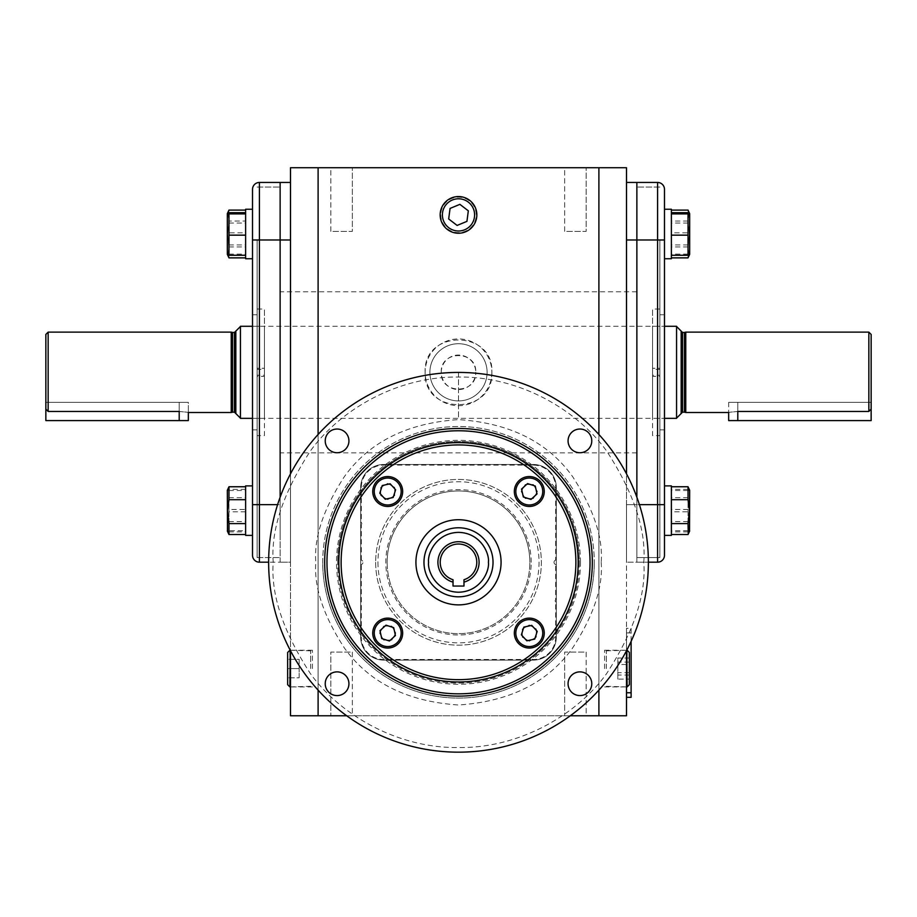 <?xml version="1.0" encoding="UTF-8"?>
<svg xmlns="http://www.w3.org/2000/svg" width="917" height="917" viewBox="0 0 917 917"><rect width="100%" height="100%" fill="white"/><g stroke="black" fill="none" stroke-linecap="round" stroke-linejoin="round"><path stroke-width="0.69" stroke-dasharray="4.58 3.44" d="M387.157 562.304A71.343 71.343 0 0 1 458.5 490.95A71.343 71.343 0 0 1 529.843 562.304A71.343 71.343 0 0 0 458.5 490.95A71.343 71.343 0 0 0 387.157 562.304A71.343 71.343 0 0 0 458.5 633.647A71.343 71.343 0 0 0 529.843 562.304A71.343 71.343 0 0 1 458.5 633.647A71.343 71.343 0 0 1 387.157 562.304A71.343 71.343 0 0 0 458.5 633.647A71.343 71.343 0 0 0 529.843 562.304A71.343 71.343 0 0 1 458.5 633.647A71.343 71.343 0 0 1 387.157 562.304A71.343 71.343 0 0 1 458.5 490.95A71.343 71.343 0 0 1 529.843 562.304A71.343 71.343 0 0 0 458.5 490.95A71.343 71.343 0 0 0 387.157 562.304M375.649 562.304A82.851 82.851 0 0 0 458.5 645.155A82.851 82.851 0 0 0 541.351 562.304A82.851 82.851 0 0 0 458.5 479.442A82.851 82.851 0 0 0 375.649 562.304A82.851 82.851 0 0 0 458.5 645.155A82.851 82.851 0 0 0 541.351 562.304A82.851 82.851 0 0 0 458.5 479.442A82.851 82.851 0 0 0 375.649 562.304M377.953 562.304A80.547 80.547 0 0 0 458.5 642.851A80.547 80.547 0 0 0 539.047 562.304A80.547 80.547 0 0 0 458.5 481.746A80.547 80.547 0 0 0 377.953 562.304M361.309 560.081L360.69 560L360.69 524.902L361.309 524.719A1.146 1.146 0 0 0 361.837 523.745A1.146 1.146 0 0 1 360.69 524.902L360.69 560A2.304 2.304 0 0 1 362.994 562.304A2.304 2.304 0 0 1 360.69 564.597L361.309 564.517A2.304 2.304 0 0 0 361.309 560.081L361.309 524.719M531.172 562.304A72.672 72.672 0 0 0 458.5 489.621A72.672 72.672 0 0 0 385.828 562.304A72.672 72.672 0 0 0 458.5 634.977A72.672 72.672 0 0 0 531.172 562.304M360.69 637.097L360.69 564.597L360.69 637.097A23.017 23.017 0 0 0 383.707 660.114A23.017 23.017 0 0 1 360.69 637.097L360.69 487.5A23.017 23.017 0 0 1 383.707 464.483L533.293 464.483A23.017 23.017 0 0 1 556.31 487.5L556.31 560L556.31 487.5A23.017 23.017 0 0 0 533.293 464.483A23.017 23.017 0 0 1 556.31 487.5L556.31 637.097A23.017 23.017 0 0 1 533.293 660.114L383.707 660.114A23.017 23.017 0 0 1 360.69 637.097L360.69 487.5A23.017 23.017 0 0 1 383.707 464.483L533.293 464.483L383.707 464.483A23.017 23.017 0 0 0 360.69 487.5L360.69 637.097L360.69 487.5A23.017 23.017 0 0 1 383.707 464.483L533.293 464.483A23.017 23.017 0 0 1 556.31 487.5L556.31 637.097A23.017 23.017 0 0 1 533.293 660.114L383.707 660.114L533.293 660.114A23.017 23.017 0 0 0 556.31 637.097L556.31 487.5L556.31 637.097A23.017 23.017 0 0 1 533.293 660.114L383.707 660.114A23.017 23.017 0 0 1 360.69 637.097A23.017 23.017 0 0 0 383.707 660.114A23.017 23.017 0 0 1 360.69 637.097L361.309 637.097L361.309 564.517M555.691 601.816L556.31 601.999A1.146 1.146 0 0 1 555.163 600.853A1.146 1.146 0 0 1 556.31 599.695L556.31 564.597L556.31 599.695L555.691 599.878A1.146 1.146 0 0 0 555.691 601.816L555.691 637.097A22.398 22.398 0 0 1 533.293 659.495L383.707 659.495A22.398 22.398 0 0 1 361.309 637.097M555.691 564.517L556.31 564.597A2.304 2.304 0 0 1 554.006 562.304A2.304 2.304 0 0 1 556.31 560L555.691 560.081A2.304 2.304 0 0 0 555.691 564.517L555.691 599.878M361.309 522.782L360.69 522.598L360.69 487.5A23.017 23.017 0 0 1 383.707 464.483L533.293 464.483A23.017 23.017 0 0 1 556.31 487.5A23.017 23.017 0 0 0 533.293 464.483L383.707 464.483A23.017 23.017 0 0 0 360.69 487.5L360.69 522.598A1.146 1.146 0 0 1 361.837 523.745A1.146 1.146 0 0 0 361.309 522.782L361.309 487.5A22.398 22.398 0 0 1 383.707 465.102L533.293 465.102A22.398 22.398 0 0 1 555.691 487.5L555.691 560.081M689.676 531L689.676 490.286L689.676 531L689.676 490.286L688.025 490.538L688.025 531.917L689.504 531.379L688.025 530.748L688.025 489.369L689.504 489.907M688.025 534.531L688.025 521.578L689.504 510.643L688.025 497.679L688.312 487.351M671.382 486.755L671.382 534.531L671.382 486.755M688.025 497.679L671.382 497.679M688.025 521.578L671.382 521.578M664.481 485.895L664.481 535.379L664.481 485.895L664.481 535.379L664.481 485.895L671.382 485.895L671.382 535.379M606.332 668.585L606.332 650.852L606.332 668.585M627.113 650.233L627.113 686.925M629.349 652.468L629.349 684.69M629.349 679.119L629.349 658.039L629.349 679.119L617.84 679.119L617.84 664.504L629.349 664.504M629.349 675.05L617.84 675.05M629.349 672.654L617.84 672.654L617.84 679.119M629.349 662.108L617.84 662.108L617.84 672.654M629.349 658.039L617.84 658.039L617.84 662.108M617.84 664.504L617.84 658.039M440.779 214.899A17.721 17.721 0 0 0 458.5 232.62A17.721 17.721 0 0 0 476.221 214.899A17.721 17.721 0 0 0 458.5 197.178A17.721 17.721 0 0 0 440.779 214.899M466.936 221.364L468.323 210.818L459.887 204.353L450.064 208.423L448.677 218.968L457.113 225.433L466.936 221.364M491.867 372.313A33.367 33.367 0 0 1 458.5 405.681A33.367 33.367 0 0 1 425.133 372.313C423.058 329.272 493.919 329.249 491.867 372.313C493.954 415.298 423.115 415.447 425.133 372.313A33.367 33.367 0 0 1 458.5 338.946A33.367 33.367 0 0 1 491.867 372.313M441.237 372.313C440.171 350.053 476.829 350.042 475.763 372.313A17.263 17.263 0 0 0 458.5 355.051A17.263 17.263 0 0 0 441.237 372.313A17.263 17.263 0 0 0 458.5 389.576A17.263 17.263 0 0 0 475.763 372.313C476.84 394.551 440.194 394.619 441.237 372.313M310.668 668.585L310.668 650.852L310.668 668.585M289.887 686.925L289.887 650.233M287.651 684.69L287.651 652.468M287.651 668.585L287.651 659.369L287.651 677.789L287.651 668.585L299.16 668.585L287.651 668.585M299.16 659.369L299.16 668.585L299.16 659.369L287.651 659.369L299.16 659.369M299.16 677.789L299.16 668.585L299.16 677.789L287.651 677.789L299.16 677.789M387.708 648.044A14.959 14.959 0 0 0 402.666 633.085A14.959 14.959 0 0 0 387.708 618.127A14.959 14.959 0 0 1 402.666 633.085A14.959 14.959 0 0 1 387.708 648.044A14.959 14.959 0 0 1 372.749 633.085A14.959 14.959 0 0 1 387.708 618.127A14.959 14.959 0 0 0 372.749 633.085A14.959 14.959 0 0 0 387.708 648.044M387.708 646.554A13.468 13.468 0 0 0 401.176 633.085A13.468 13.468 0 0 0 387.708 619.628A13.468 13.468 0 0 0 374.251 633.085A13.468 13.468 0 0 0 387.708 646.554M391.754 640.1L395.812 633.085L391.754 626.082L383.661 626.082L379.615 633.085L383.661 640.1L391.754 640.1L383.661 640.1L379.615 633.085L383.661 626.082L391.754 626.082L395.812 633.085L391.754 640.1M664.481 233.984L664.481 258.732L664.481 233.984M664.481 209.248L664.481 258.732L664.481 209.248L671.382 209.248L671.382 258.732M671.382 510.643L671.382 485.895L671.382 510.643M671.382 232.815L671.382 255.258L671.382 232.815L688.025 232.815L688.025 212.71M689.676 254.341L689.676 213.627M689.504 254.731L688.025 254.089L688.025 232.815M688.025 254.089L671.382 254.089M689.034 212.973L688.025 223.06L689.504 233.984L688.025 221.031L688.312 210.704M671.382 257.872L671.382 210.096L671.382 257.872M688.025 257.872L688.025 244.919L689.504 233.984L688.025 246.948L689.171 254.949M688.025 246.948L671.382 246.948M688.025 223.06L671.382 223.06M688.025 221.031L671.382 221.031M688.025 244.919L671.382 244.919M671.382 511.812L671.382 489.369L671.382 511.812L688.025 511.812M688.025 490.538L671.382 490.538M688.025 489.369L671.382 489.369M688.025 509.474L671.382 509.474M688.025 530.748L671.382 530.748M688.025 531.917L671.382 531.917M372.749 491.512A14.959 14.959 0 0 0 387.708 506.471A14.959 14.959 0 0 0 402.666 491.512A14.959 14.959 0 0 1 387.708 506.471A14.959 14.959 0 0 1 372.749 491.512A14.959 14.959 0 0 1 387.708 476.553A14.959 14.959 0 0 1 402.666 491.512A14.959 14.959 0 0 0 387.708 476.553A14.959 14.959 0 0 0 372.749 491.512M374.251 491.512A13.468 13.468 0 0 0 387.708 504.969A13.468 13.468 0 0 0 401.176 491.512A13.468 13.468 0 0 0 387.708 478.044A13.468 13.468 0 0 0 374.251 491.512M380.693 495.558L387.708 499.605L394.723 495.558L394.723 487.454L387.708 483.408L380.693 487.454L380.693 495.558L380.693 487.454L387.708 483.408L394.723 487.454L394.723 495.558L387.708 499.605L380.693 495.558M529.292 476.553A14.959 14.959 0 0 0 514.334 491.512A14.959 14.959 0 0 0 529.292 506.471A14.959 14.959 0 0 1 514.334 491.512A14.959 14.959 0 0 1 529.292 476.553A14.959 14.959 0 0 1 544.251 491.512A14.959 14.959 0 0 1 529.292 506.471A14.959 14.959 0 0 0 544.251 491.512A14.959 14.959 0 0 0 529.292 476.553M529.292 478.044A13.468 13.468 0 0 0 515.824 491.512A13.468 13.468 0 0 0 529.292 504.969A13.468 13.468 0 0 0 542.749 491.512A13.468 13.468 0 0 0 529.292 478.044M525.246 484.497L521.188 491.512L525.246 498.527L533.339 498.527L537.385 491.512L533.339 484.497L525.246 484.497L533.339 484.497L537.385 491.512L533.339 498.527L525.246 498.527L521.188 491.512L525.246 484.497M544.251 633.085A14.959 14.959 0 0 0 529.292 618.127A14.959 14.959 0 0 0 514.334 633.085A14.959 14.959 0 0 1 529.292 618.127A14.959 14.959 0 0 1 544.251 633.085A14.959 14.959 0 0 1 529.292 648.044A14.959 14.959 0 0 1 514.334 633.085A14.959 14.959 0 0 0 529.292 648.044A14.959 14.959 0 0 0 544.251 633.085M542.749 633.085A13.468 13.468 0 0 0 529.292 619.628A13.468 13.468 0 0 0 515.824 633.085A13.468 13.468 0 0 0 529.292 646.554A13.468 13.468 0 0 0 542.749 633.085M536.307 629.039L529.292 624.993L522.277 629.039L522.277 637.143L529.292 641.189L536.307 637.143L536.307 629.039L536.307 637.143L529.292 641.189L522.277 637.143L522.277 629.039L529.292 624.993L536.307 629.039M227.324 531L227.496 489.907L228.975 490.538L228.975 531.917L227.496 531.379L228.975 530.748L245.618 530.748L245.618 489.369L245.618 530.748M228.975 531.917L245.618 531.917M245.618 511.812L228.975 511.812M228.975 530.748L228.975 509.474L245.618 509.474M228.975 509.474L228.975 489.369L245.618 489.369M228.975 490.538L245.618 490.538M228.975 489.369L227.496 489.907M252.519 510.643L252.519 485.895L252.519 510.643M245.618 510.643L245.618 485.895L245.618 510.643M228.975 534.531L228.975 521.578L227.496 510.643L228.975 497.679L228.688 487.351M245.618 486.755L245.618 534.531L245.618 486.755M228.975 521.578L245.618 521.578M228.975 497.679L245.618 497.679M252.519 535.379L252.519 485.895L252.519 535.379M252.519 485.895L245.618 485.895L245.618 535.379M227.324 233.984L227.324 254.341L227.324 233.984M228.975 257.872L228.975 244.919L227.496 233.984L228.975 246.948L227.829 254.949M228.975 244.919L245.618 244.919L245.618 210.096L245.618 244.919M227.966 212.973L228.975 223.06L227.496 233.984L228.975 221.031L245.618 221.031M228.975 221.031L228.688 210.704M228.975 223.06L245.618 223.06M228.975 246.948L245.618 246.948M252.519 209.248L252.519 258.732L252.519 209.248L252.519 258.732L252.519 209.248L245.618 209.248L245.618 258.732M227.324 254.341L227.324 213.627M227.496 254.731L228.975 254.089L228.975 212.71M245.618 232.815L245.618 255.258L245.618 232.815L228.975 232.815M228.975 254.089L245.618 254.089M636.868 297.704L636.868 208.251C636.868 204.525 636.868 204.525 636.868 208.251L636.868 297.704M280.132 297.704L280.132 208.251C280.132 204.525 280.132 204.525 280.132 208.251L280.132 536.388C280.132 540.102 280.132 540.102 280.132 536.388L280.132 297.704M423.975 562.304A34.525 34.525 0 0 1 458.5 527.779A34.525 34.525 0 0 1 493.025 562.304A34.525 34.525 0 0 0 458.5 527.779A34.525 34.525 0 0 0 423.975 562.304A34.525 34.525 0 0 0 458.5 596.818A34.525 34.525 0 0 0 493.025 562.304A34.525 34.525 0 0 1 458.5 596.818A34.525 34.525 0 0 1 423.975 562.304A34.525 34.525 0 0 0 458.5 596.818A34.525 34.525 0 0 0 493.025 562.304A34.525 34.525 0 0 0 458.5 527.779A34.525 34.525 0 0 0 423.975 562.304A34.525 34.525 0 0 0 458.5 596.818A34.525 34.525 0 0 0 493.025 562.304A34.525 34.525 0 0 0 458.5 527.779A34.525 34.525 0 0 0 423.975 562.304A34.525 34.525 0 0 0 458.5 596.818A34.525 34.525 0 0 0 493.025 562.304A34.525 34.525 0 0 0 458.5 527.779A34.525 34.525 0 0 0 423.975 562.304M290.494 668.585L290.494 650.233L290.494 668.585M312.41 668.585L312.41 650.233L312.41 668.585M458.5 196.547A18.34 18.34 0 0 0 440.16 214.899A18.34 18.34 0 0 0 458.5 233.239A18.34 18.34 0 0 0 476.84 214.899A18.34 18.34 0 0 0 458.5 196.547A18.34 18.34 0 0 1 476.84 214.899M626.506 668.585L626.506 650.233L626.506 668.585M604.59 668.585L604.59 650.233L604.59 668.585M586.169 652.079L586.169 715.764L564.654 715.764L586.169 715.764L564.654 715.764L586.169 715.764L586.169 652.079L564.654 652.079L564.654 715.764L564.654 652.079L586.169 652.079M352.346 652.079L352.346 715.764L330.831 715.764L352.346 715.764L330.831 715.764L352.346 715.764L352.346 652.079L330.831 652.079L330.831 715.764L330.831 652.079L352.346 652.079M429.901 372.313A28.599 28.599 0 0 1 458.5 343.715A28.599 28.599 0 0 1 487.099 372.313A28.599 28.599 0 0 1 458.5 400.912A28.599 28.599 0 0 1 429.901 372.313A28.599 28.599 0 0 1 458.5 343.715A28.599 28.599 0 0 1 487.099 372.313A28.599 28.599 0 0 1 458.5 400.912A28.599 28.599 0 0 1 429.901 372.313M330.831 231.393L330.831 167.719L352.346 167.719L330.831 167.719L352.346 167.719L330.831 167.719L330.831 231.393L352.346 231.393L352.346 167.719L352.346 231.393L330.831 231.393M564.654 231.393L564.654 167.719L586.169 167.719L564.654 167.719L586.169 167.719L564.654 167.719L564.654 231.393L586.169 231.393L586.169 167.719L586.169 231.393L564.654 231.393M636.868 446.923L636.868 536.388C636.868 540.102 636.868 540.102 636.868 536.388L636.868 446.923M290.494 715.764L626.506 715.764L626.506 167.719L290.494 167.719L290.494 715.764M570.305 715.764L346.695 715.764M318.107 715.764L318.107 167.719M290.494 473.848L290.494 650.761M290.494 562.19L290.494 504.648L290.494 562.19L280.132 562.19L290.494 562.19M290.494 239.979L290.494 504.648L290.494 182.449L290.494 239.979L280.132 239.979L280.132 182.449L290.494 182.449M318.107 434.463L318.107 690.134M598.893 434.463L598.893 690.134M626.506 650.761L626.506 473.848M626.506 504.648L626.506 182.449L626.506 562.19L626.506 504.648L636.868 504.648L636.868 562.19L636.868 239.979L636.868 562.19L626.506 562.19L648.365 562.19L636.868 562.19L636.868 239.979L636.868 504.648L626.506 504.648M631.114 641.396L631.114 628.305L626.506 628.305L626.506 697.344L626.506 628.305L631.114 628.305L631.114 697.344M598.893 715.764L598.893 167.719M280.132 497.209L280.132 187.045L280.132 497.209M556.31 637.097A23.017 23.017 0 0 1 533.293 660.114L383.707 660.114L533.293 660.114A23.017 23.017 0 0 0 556.31 637.097L555.691 637.097M626.506 182.449L636.868 182.449L636.868 239.979L636.868 187.045L636.868 239.979L626.506 239.979M280.132 510.643C280.132 525.785 280.132 525.785 280.132 510.643C280.132 495.501 280.132 495.501 280.132 510.643C280.132 525.785 280.132 525.785 280.132 510.643C280.132 495.501 280.132 495.501 280.132 510.643M280.132 233.984C280.132 249.126 280.132 249.126 280.132 233.984C280.132 218.854 280.132 218.854 280.132 233.984C280.132 249.126 280.132 249.126 280.132 233.984C280.132 218.854 280.132 218.854 280.132 233.984M636.868 510.643C636.868 525.785 636.868 525.785 636.868 510.643C636.868 495.501 636.868 495.501 636.868 510.643C636.868 525.785 636.868 525.785 636.868 510.643C636.868 495.501 636.868 495.501 636.868 510.643M636.868 233.984C636.868 249.126 636.868 249.126 636.868 233.984C636.868 218.854 636.868 218.854 636.868 233.984C636.868 249.126 636.868 249.126 636.868 233.984C636.868 218.854 636.868 218.854 636.868 233.984M280.132 341.949L280.132 402.678L280.132 341.949M636.868 341.949L636.868 402.678L636.868 341.949M257.127 369.379L257.127 326.28L264.428 326.28L264.428 418.347L257.127 418.347L257.127 326.383L257.127 375.248L264.428 375.248L264.428 418.255L264.428 369.379L257.127 369.379M257.127 376.348L257.127 309.155L257.127 435.472L257.127 376.348L264.428 376.348L264.428 309.155L264.428 435.609L257.127 435.609L257.127 376.348M257.127 309.029L257.127 368.279L264.428 368.279L264.428 309.029L257.127 309.029M235.829 413.544L235.829 331.094M240.437 418.347L240.437 326.28M48.154 332.126L48.154 411.446L45.85 409.085L45.85 334.43M231.233 412.501L231.233 332.126M48.154 411.446L179.205 411.446C190.988 412.593 190.988 412.593 179.205 411.446L179.205 402.322L188.34 402.322L45.85 402.322L179.205 402.322L45.85 402.322L45.85 420.582L188.34 420.582M232.517 412.157L232.517 332.47M458.5 372.313L458.5 418.347L458.5 372.313M257.127 372.313L257.127 429.855L257.127 372.313M252.519 372.313L252.519 429.855L252.519 372.313M280.132 562.19L280.132 504.648L280.132 562.19L268.635 562.19L280.132 562.19M252.519 192.879L252.519 189.349A6.9 6.9 0 0 1 259.419 182.449L280.132 182.449L280.132 239.979L259.419 239.979L259.419 562.19A6.9 6.9 0 0 1 252.519 555.278L252.519 551.759M259.419 182.449L259.419 239.979L252.519 239.979L252.519 504.648L277.599 504.648M257.127 239.979L257.127 557.582L257.127 239.979L280.132 239.979L257.127 239.979M257.127 187.045L280.132 187.045L257.127 187.045M257.127 557.582L280.132 557.582L257.127 557.582M659.873 372.313L659.873 429.855L659.873 372.313M664.481 372.313L664.481 429.855L664.481 372.313M664.481 504.648L657.581 504.648L657.581 562.19A6.9 6.9 0 0 0 664.481 555.278L664.481 189.349A6.9 6.9 0 0 0 657.581 182.449L636.868 182.449L636.868 239.979L657.581 239.979L657.581 504.648L639.401 504.648M659.873 239.979L659.873 504.648L659.873 239.979L636.868 239.979L659.873 239.979M659.873 557.582L659.873 504.648L659.873 557.582L636.868 557.582L659.873 557.582M659.873 187.045L636.868 187.045L659.873 187.045M681.171 413.544L681.171 331.094M676.563 418.347L676.563 326.28M868.846 332.126L868.846 411.446L871.15 409.085L871.15 334.43M685.767 412.501L685.767 332.126M684.483 412.157L684.483 332.47M868.846 411.446L737.795 411.446C726.012 412.593 726.012 412.593 737.795 411.446L737.795 402.322L728.66 402.322L871.15 402.322L737.795 402.322L871.15 402.322L871.15 420.582L737.795 420.582L737.795 402.322L871.15 402.322L871.15 409.085M676.563 372.313L676.563 418.141L676.563 372.313M659.873 369.379L659.873 326.28L652.572 326.28L652.572 418.347L659.873 418.347L659.873 326.383L659.873 375.248L652.572 375.248L652.572 418.255L652.572 369.379L659.873 369.379M659.873 376.348L659.873 309.155L659.873 435.472L659.873 376.348L652.572 376.348L652.572 309.155L652.572 435.609L659.873 435.609L659.873 376.348M659.873 309.029L659.873 368.279L652.572 368.279L652.572 309.029L659.873 309.029M440.229 562.304A18.271 18.271 0 0 1 458.5 544.022A18.271 18.271 0 0 1 463.979 579.727L463.979 586.055L453.021 586.055L453.021 579.727A18.271 18.271 0 0 1 440.229 562.304M648.365 562.304A189.865 189.865 0 0 0 458.5 372.428A189.865 189.865 0 0 0 268.635 562.304A189.865 189.865 0 0 0 458.5 752.169A189.865 189.865 0 0 0 648.365 562.304A189.865 189.865 0 0 1 458.5 752.169A189.865 189.865 0 0 1 268.635 562.304M594.285 562.304A135.785 135.785 0 0 1 458.5 698.089A135.785 135.785 0 0 1 322.715 562.304A135.785 135.785 0 0 1 458.5 426.508A135.785 135.785 0 0 1 594.285 562.304A135.785 135.785 0 0 0 458.5 426.508A135.785 135.785 0 0 0 322.715 562.304A135.785 135.785 0 0 0 458.5 698.089A135.785 135.785 0 0 0 594.285 562.304A135.785 135.785 0 0 1 458.5 698.089A135.785 135.785 0 0 1 322.715 562.304M338.82 562.304A119.68 119.68 0 0 0 458.5 681.973A119.68 119.68 0 0 0 578.18 562.304A119.68 119.68 0 0 0 458.5 442.624A119.68 119.68 0 0 0 338.82 562.304A119.68 119.68 0 0 1 458.5 442.624A119.68 119.68 0 0 1 578.18 562.304M501.072 562.304A42.572 42.572 0 0 0 458.5 519.721A42.572 42.572 0 0 0 415.928 562.304A42.572 42.572 0 0 0 458.5 604.876A42.572 42.572 0 0 0 501.072 562.304M348.93 683.727A11.852 11.852 0 0 0 337.078 671.874A11.852 11.852 0 0 0 325.226 683.727A11.852 11.852 0 0 0 337.078 695.579A11.852 11.852 0 0 0 348.93 683.727M348.93 440.882A11.852 11.852 0 0 0 337.078 429.03A11.852 11.852 0 0 0 325.226 440.882A11.852 11.852 0 0 0 337.078 452.734A11.852 11.852 0 0 0 348.93 440.882M591.774 440.882A11.852 11.852 0 0 0 579.922 429.03A11.852 11.852 0 0 0 568.07 440.882A11.852 11.852 0 0 0 579.922 452.734A11.852 11.852 0 0 0 591.774 440.882M591.774 683.727A11.852 11.852 0 0 0 579.922 671.874A11.852 11.852 0 0 0 568.07 683.727A11.852 11.852 0 0 0 579.922 695.579A11.852 11.852 0 0 0 591.774 683.727M590.032 562.304A131.532 131.532 0 0 0 458.5 430.772A131.532 131.532 0 0 0 326.968 562.304A131.532 131.532 0 0 0 458.5 693.825A131.532 131.532 0 0 0 590.032 562.304M575.876 562.304A117.376 117.376 0 0 0 458.5 444.928A117.376 117.376 0 0 0 341.124 562.304A117.376 117.376 0 0 0 458.5 679.669A117.376 117.376 0 0 0 575.876 562.304M372.749 633.085A14.959 14.959 0 0 0 387.708 648.044A14.959 14.959 0 0 0 402.666 633.085A14.959 14.959 0 0 0 387.708 618.127A14.959 14.959 0 0 0 372.749 633.085M379.993 630.644L381.724 638.553L389.45 640.994L395.433 635.538L393.691 627.629L385.977 625.176L379.993 630.644M529.292 648.044A14.959 14.959 0 0 0 544.251 633.085A14.959 14.959 0 0 0 529.292 618.127A14.959 14.959 0 0 0 514.334 633.085A14.959 14.959 0 0 0 529.292 648.044M526.839 640.811L534.749 639.069L537.202 631.354L531.745 625.371L523.836 627.113L521.383 634.828L526.839 640.811M544.251 491.512A14.959 14.959 0 0 0 529.292 476.553A14.959 14.959 0 0 0 514.334 491.512A14.959 14.959 0 0 0 529.292 506.471A14.959 14.959 0 0 0 544.251 491.512M537.007 493.954L535.276 486.044L527.55 483.603L521.567 489.059L523.309 496.968L531.023 499.421L537.007 493.954M387.708 476.553A14.959 14.959 0 0 0 372.749 491.512A14.959 14.959 0 0 0 387.708 506.471A14.959 14.959 0 0 0 402.666 491.512A14.959 14.959 0 0 0 387.708 476.553M390.161 483.786L382.251 485.529L379.798 493.243L385.255 499.226L393.164 497.495L395.617 489.77L390.161 483.786M579.326 562.304A120.826 120.826 0 0 1 458.5 683.131A120.826 120.826 0 0 1 337.674 562.304A120.826 120.826 0 0 0 458.5 683.131A120.826 120.826 0 0 0 579.326 562.304A120.826 120.826 0 0 0 458.5 441.478A120.826 120.826 0 0 0 337.674 562.304A120.826 120.826 0 0 1 458.5 441.478A120.826 120.826 0 0 1 579.326 562.304M728.66 420.582L737.795 420.582M737.795 402.322L728.66 402.322L737.795 402.322L737.795 411.446L737.795 402.322M179.205 420.582L179.205 402.322L188.34 402.322L188.34 412.501L188.34 402.322L45.85 402.322L45.85 409.085M556.31 487.5L555.691 487.5M383.707 659.495L383.707 660.114M533.293 659.495L533.293 660.114M533.293 465.102L533.293 464.483M383.707 465.102L383.707 464.483M361.309 487.5L360.69 487.5M631.114 692.748L626.506 692.748M626.506 632.913L631.114 632.913L626.506 632.913M234.454 412.157L234.454 332.47M179.205 402.322L179.205 411.446L179.205 402.322M257.127 504.648L280.132 504.648L257.127 504.648M657.581 182.449L657.581 239.979L664.481 239.979M659.873 504.648L636.868 504.648L659.873 504.648M682.546 412.157L682.546 332.47M643.768 562.304C646.244 530.095 633.888 493.048 606.71 451.141C578.283 411.355 521.395 376.302 458.5 377.036C395.605 376.302 338.717 411.355 310.29 451.141C283.112 493.048 270.756 530.095 273.232 562.304C270.756 594.503 283.112 631.549 310.29 673.456C338.717 713.243 395.605 748.295 458.5 747.561C521.395 748.295 578.283 713.243 606.71 673.456C633.888 631.549 646.244 594.503 643.768 562.304M601.185 562.304C603.099 587.098 593.586 615.639 572.655 647.918C547.873 682.546 509.818 701.574 458.5 704.99C407.182 701.574 369.127 682.546 344.345 647.918C323.414 615.639 313.901 587.098 315.815 562.304C313.901 537.5 323.414 508.958 344.345 476.691C369.127 442.051 407.182 423.035 458.5 419.608C509.818 423.035 547.873 442.051 572.655 476.691C593.586 508.958 603.099 537.5 601.185 562.304M580.472 562.304A121.972 121.972 0 0 0 458.5 440.32A121.972 121.972 0 0 0 336.528 562.304A121.972 121.972 0 0 0 458.5 684.277A121.972 121.972 0 0 0 580.472 562.304M606.332 686.306L626.506 686.902M606.332 650.852L626.769 650.245M310.668 686.306L290.494 686.902M310.668 650.852L290.231 650.245M636.868 291.766L280.132 291.766M312.41 650.233L290.494 650.233M604.59 650.233L626.506 650.233M604.59 686.925L626.506 686.925M312.41 686.925L290.494 686.925M636.868 452.86L280.132 452.86M252.519 418.347L664.481 418.347M252.519 326.28L664.481 326.28M252.519 314.783L257.127 314.783M252.519 429.855L257.127 429.855M664.481 429.855L659.873 429.855M664.481 314.783L659.873 314.783M728.66 402.322L728.66 412.501L728.66 402.322"/><path stroke-width="1.38" d="M671.382 486.755L688.025 486.755L689.676 490.286L689.504 531.379M688.025 486.755L688.025 499.708L689.504 510.643L688.025 523.596L688.312 533.935L688.025 534.531L671.382 534.531M688.025 523.596L671.382 523.596M688.025 499.708L671.382 499.708M671.382 535.379L664.481 535.379L671.382 535.379L671.382 485.895L664.481 485.895M626.506 686.902L627.113 686.925L626.769 650.245M627.113 686.925L629.349 684.69L629.349 652.468L627.113 650.233M476.84 214.899A18.34 18.34 0 0 1 458.5 233.239A18.34 18.34 0 0 1 440.16 214.899A18.34 18.34 0 0 1 458.5 196.547A18.34 18.34 0 0 1 476.84 214.899A18.34 18.34 0 0 1 458.5 233.239A18.34 18.34 0 0 1 440.16 214.899A18.34 18.34 0 0 1 458.5 196.547M458.5 198.783A16.105 16.105 0 0 1 474.605 214.899A16.105 16.105 0 0 1 458.5 231.004A16.105 16.105 0 0 1 442.395 214.899A16.105 16.105 0 0 1 458.5 198.783M457.113 225.433L466.936 221.364L468.323 210.818L459.887 204.353L450.064 208.423L448.677 218.968L457.113 225.433M290.231 650.245L289.887 686.925L290.494 686.902M289.887 650.233L287.651 652.468L287.651 684.69L289.887 686.925M671.382 258.732L664.481 258.732L671.382 258.732L671.382 209.248L664.481 209.248M671.382 212.71L688.025 212.71L689.676 213.627L689.676 254.341L688.025 255.258L671.382 255.258M689.504 213.248L688.025 213.879L688.025 255.258M688.025 235.153L671.382 235.153M688.025 213.879L671.382 213.879M689.676 213.627L688.025 210.096L689.034 212.973M689.171 254.949L688.025 257.872L671.382 257.872M688.025 210.096L671.382 210.096M245.618 486.755L228.975 486.755L227.324 490.286L227.496 531.379M228.975 486.755L228.975 499.708L227.496 510.643L228.975 523.596L245.618 523.596M228.975 499.708L245.618 499.708M228.975 523.596L228.975 534.531L245.618 534.531M252.519 192.879L252.519 504.648L259.419 504.648L259.419 562.19L268.635 562.19L259.419 562.19A6.9 6.9 0 0 1 252.519 555.278L252.519 504.648L252.519 535.379L245.618 535.379L245.618 485.895L252.519 485.895M227.829 254.949L228.975 257.872L245.618 257.872M245.618 212.71L228.975 212.71L227.324 213.627L228.975 210.096L245.618 210.096M228.975 210.096L227.966 212.973M245.618 258.732L252.519 258.732L245.618 258.732L245.618 209.248L252.519 209.248M227.324 213.627L227.324 254.341L228.975 255.258L245.618 255.258M227.496 213.248L228.975 213.879L245.618 213.879M228.975 213.879L228.975 235.153L245.618 235.153M228.975 235.153L228.975 255.258M626.506 650.761L626.506 715.764L570.305 715.764M346.695 715.764L290.494 715.764L290.494 650.761M318.107 434.463L318.107 167.719L290.494 167.719L290.494 473.848M318.107 690.134L318.107 715.764M318.107 167.719L598.893 167.719L598.893 434.463M598.893 690.134L598.893 715.764M626.506 473.848L626.506 167.719L598.893 167.719M277.599 504.648L259.419 504.648L259.419 239.979L252.519 239.979L252.519 189.349A6.9 6.9 0 0 1 259.419 182.449L280.132 182.449L280.132 497.209L280.132 182.449L290.494 182.449M626.506 239.979L636.868 239.979L636.868 497.209L636.868 182.449L626.506 182.449M631.114 697.344L626.506 697.344L631.114 697.344L631.114 641.396M232.517 332.47L231.233 332.126L231.233 412.501L232.517 412.157L232.517 332.47L234.454 332.47L235.829 331.094L235.829 413.544L240.437 418.141M48.154 332.126L45.85 334.43L45.85 409.085L48.154 411.446L48.154 332.126L231.233 332.126M231.233 412.501L188.34 412.501L188.34 420.582L179.205 420.582L179.205 411.446C190.988 412.593 190.988 412.593 179.205 411.446L48.154 411.446M252.519 326.28L240.437 326.28L240.437 418.347L252.519 418.347M245.618 535.379L252.519 535.379L252.519 551.759M664.481 504.648L657.581 504.648L657.581 182.449A6.9 6.9 0 0 1 664.481 189.349L664.481 555.278A6.9 6.9 0 0 1 657.581 562.19L648.365 562.19L657.581 562.19L657.581 504.648L639.401 504.648M657.581 182.449L636.868 182.449L636.868 239.979L664.481 239.979M682.546 332.47L682.546 412.157L684.483 412.157L684.483 332.47L682.546 332.47L681.171 331.094L681.171 413.544L676.563 418.141M868.846 332.126L871.15 334.43L871.15 409.085L868.846 411.446L868.846 332.126L685.767 332.126L685.767 412.501L684.483 412.157M664.481 326.28L676.563 326.28L676.563 418.347L664.481 418.347M871.15 409.085L871.15 420.582L737.795 420.582L737.795 411.446C726.012 412.593 726.012 412.593 737.795 411.446L868.846 411.446M423.975 562.304A34.525 34.525 0 0 1 458.5 527.779A34.525 34.525 0 0 1 493.025 562.304A34.525 34.525 0 0 1 458.5 596.818A34.525 34.525 0 0 1 423.975 562.304A34.525 34.525 0 0 0 458.5 596.818A34.525 34.525 0 0 0 493.025 562.304M463.979 582.135L463.979 579.727A18.271 18.271 0 0 0 458.5 544.022A18.271 18.271 0 0 0 453.021 579.727L453.021 582.135A20.575 20.575 0 0 1 441.673 550.452A20.575 20.575 0 0 1 475.327 550.452A20.575 20.575 0 0 1 463.979 582.135L463.979 586.055L453.021 586.055L453.021 582.135M341.124 562.304A117.376 117.376 0 0 0 458.5 679.669A117.376 117.376 0 0 0 575.876 562.304A117.376 117.376 0 0 0 458.5 444.928A117.376 117.376 0 0 0 341.124 562.304M415.928 562.304A42.572 42.572 0 0 1 458.5 519.721A42.572 42.572 0 0 1 501.072 562.304A42.572 42.572 0 0 1 458.5 604.876A42.572 42.572 0 0 1 415.928 562.304M268.635 562.304A189.865 189.865 0 0 0 458.5 752.169A189.865 189.865 0 0 0 648.365 562.304A189.865 189.865 0 0 0 458.5 372.428A189.865 189.865 0 0 0 268.635 562.304M325.226 683.727A11.852 11.852 0 0 1 337.078 671.874A11.852 11.852 0 0 1 348.93 683.727A11.852 11.852 0 0 1 337.078 695.579A11.852 11.852 0 0 1 325.226 683.727M325.226 440.882A11.852 11.852 0 0 1 337.078 429.03A11.852 11.852 0 0 1 348.93 440.882A11.852 11.852 0 0 1 337.078 452.734A11.852 11.852 0 0 1 325.226 440.882M568.07 440.882A11.852 11.852 0 0 1 579.922 429.03A11.852 11.852 0 0 1 591.774 440.882A11.852 11.852 0 0 1 579.922 452.734A11.852 11.852 0 0 1 568.07 440.882M568.07 683.727A11.852 11.852 0 0 1 579.922 671.874A11.852 11.852 0 0 1 591.774 683.727A11.852 11.852 0 0 1 579.922 695.579A11.852 11.852 0 0 1 568.07 683.727M326.968 562.304A131.532 131.532 0 0 0 458.5 693.825A131.532 131.532 0 0 0 590.032 562.304A131.532 131.532 0 0 0 458.5 430.772A131.532 131.532 0 0 0 326.968 562.304M458.5 696.129A133.825 133.825 0 0 1 324.675 562.304A133.825 133.825 0 0 1 458.5 428.468A133.825 133.825 0 0 1 592.325 562.304A133.825 133.825 0 0 1 458.5 696.129M338.82 562.304A119.68 119.68 0 0 1 458.5 442.624A119.68 119.68 0 0 1 578.18 562.304A119.68 119.68 0 0 1 458.5 681.973A119.68 119.68 0 0 1 338.82 562.304M402.666 633.085A14.959 14.959 0 0 1 387.708 648.044A14.959 14.959 0 0 1 372.749 633.085A14.959 14.959 0 0 1 387.708 618.127A14.959 14.959 0 0 1 402.666 633.085M401.176 633.085A13.468 13.468 0 0 1 387.708 646.554A13.468 13.468 0 0 1 374.251 633.085A13.468 13.468 0 0 1 387.708 619.628A13.468 13.468 0 0 1 401.176 633.085M389.45 640.994L381.724 638.553L379.993 630.644L385.977 625.176L393.691 627.629L395.433 635.538L389.45 640.994M529.292 618.127A14.959 14.959 0 0 1 544.251 633.085A14.959 14.959 0 0 1 529.292 648.044A14.959 14.959 0 0 1 514.334 633.085A14.959 14.959 0 0 1 529.292 618.127M529.292 619.628A13.468 13.468 0 0 1 542.749 633.085A13.468 13.468 0 0 1 529.292 646.554A13.468 13.468 0 0 1 515.824 633.085A13.468 13.468 0 0 1 529.292 619.628M537.202 631.354L534.749 639.069L526.839 640.811L521.383 634.828L523.836 627.113L531.745 625.371L537.202 631.354M514.334 491.512A14.959 14.959 0 0 1 529.292 476.553A14.959 14.959 0 0 1 544.251 491.512A14.959 14.959 0 0 1 529.292 506.471A14.959 14.959 0 0 1 514.334 491.512M515.824 491.512A13.468 13.468 0 0 1 529.292 478.044A13.468 13.468 0 0 1 542.749 491.512A13.468 13.468 0 0 1 529.292 504.969A13.468 13.468 0 0 1 515.824 491.512M527.55 483.603L535.276 486.044L537.007 493.954L531.023 499.421L523.309 496.968L521.567 489.059L527.55 483.603M387.708 506.471A14.959 14.959 0 0 1 372.749 491.512A14.959 14.959 0 0 1 387.708 476.553A14.959 14.959 0 0 1 402.666 491.512A14.959 14.959 0 0 1 387.708 506.471M387.708 504.969A13.468 13.468 0 0 1 374.251 491.512A13.468 13.468 0 0 1 387.708 478.044A13.468 13.468 0 0 1 401.176 491.512A13.468 13.468 0 0 1 387.708 504.969M379.798 493.243L382.251 485.529L390.161 483.786L395.617 489.77L393.164 497.495L385.255 499.226L379.798 493.243M737.795 420.582L728.66 420.582L728.66 412.501L685.767 412.501M179.205 420.582L45.85 420.582L45.85 409.085M290.494 239.979L259.419 239.979L259.419 182.449M626.506 692.748L631.114 692.748M234.454 332.47L234.454 412.157L235.829 413.544M428.583 562.304C427.379 553.547 436.354 532.788 458.5 532.376C480.646 532.788 489.621 553.547 488.417 562.304C489.621 571.05 480.646 591.809 458.5 592.222C436.354 591.809 427.379 571.05 428.583 562.304M689.676 531L688.312 533.935M689.676 254.341L688.312 257.276M227.324 531L228.688 533.935M227.324 254.341L228.688 257.276M232.517 412.157L234.454 412.157M235.829 331.094L240.437 326.486M681.171 331.094L676.563 326.486M684.483 332.47L685.767 332.126M682.546 412.157L681.171 413.544"/></g></svg>
